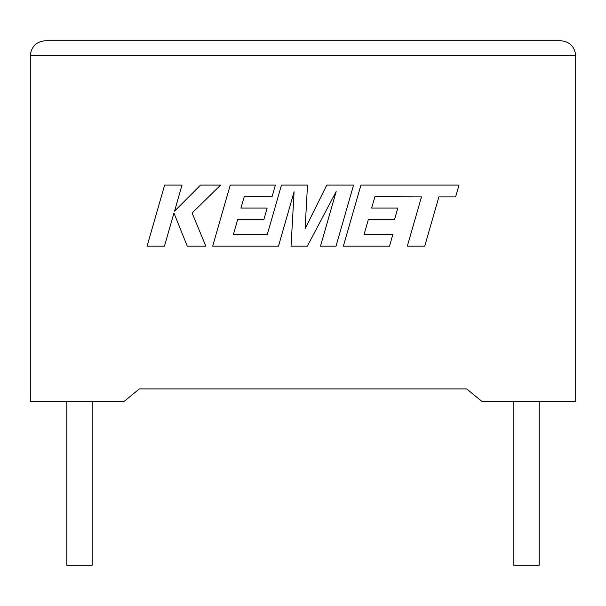 <?xml version="1.0" encoding="UTF-8"?>
<svg xmlns="http://www.w3.org/2000/svg" width="606" height="606" viewBox="0 0 606 606"><rect width="100%" height="100%" fill="white"/><g stroke="black" fill="none" stroke-linecap="round" stroke-linejoin="round"><path stroke-width="0.91" d="M513.858 401.354L513.858 565.269L539.188 565.269L539.188 401.354M92.142 401.354L92.142 565.269L66.811 565.269L66.811 401.354M466.673 388.916L481.823 401.354L575.7 401.354L575.7 55.631C574.753 46.647 569.784 41.678 560.8 40.731L45.2 40.731L560.8 40.731C569.784 41.678 574.753 46.647 575.7 55.631L30.3 55.631L30.3 401.354L124.177 401.354L139.327 388.916L466.673 388.916L139.327 388.916M30.3 55.631C31.247 46.647 36.216 41.678 45.2 40.731C36.216 41.678 31.247 46.647 30.3 55.631M164.627 185.088L147.069 246.18L164.438 246.18L173.945 213.009L187.262 246.18L205.851 246.18L192.102 213.009L220.622 185.088L200.518 185.088L174.551 211.138L182.02 185.088L164.627 185.088M353.571 185.088L326.778 185.088L305.136 228.727L307.484 185.088L281.472 185.088L267.254 234.552L233.386 234.552L237.711 219.372L263.928 219.372L267.155 208.078L240.93 208.078L244.241 196.715L272.071 196.715L275.374 185.088L230.242 185.088L212.668 246.18L278.48 246.18L294.092 191.791L291.047 246.18L307.333 246.18L336.178 191.526L320.483 246.18L336.012 246.18L353.571 185.088M374.925 196.715L421.488 196.882L407.315 246.18L424.715 246.18L438.888 196.882L455.614 196.882L459 185.088L360.934 185.088L343.36 246.18L389.514 246.18L392.817 234.552L364.062 234.552L368.395 219.372L394.604 219.372L397.831 208.078L371.614 208.078L374.925 196.715"/></g></svg>
